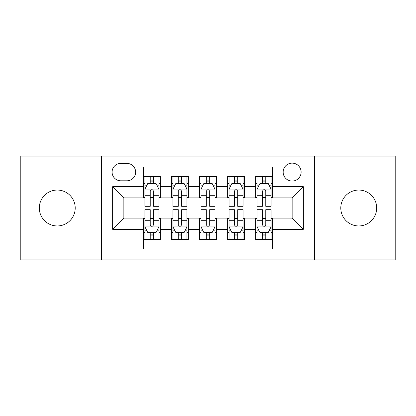 <?xml version="1.0" encoding="UTF-8"?>
<svg xmlns="http://www.w3.org/2000/svg" width="416" height="416" viewBox="0 0 416 416"><rect width="100%" height="100%" fill="white"/><g stroke="black" fill="none" stroke-linecap="round" stroke-linejoin="round"><path stroke-width="0.62" d="M358.743 190.05A17.95 17.95 0 0 0 340.792 208A17.95 17.95 0 0 0 358.743 225.95A17.95 17.95 0 0 0 376.688 208A17.95 17.95 0 0 0 358.743 190.05M57.257 190.05A17.95 17.95 0 0 0 39.312 208A17.95 17.95 0 0 0 57.257 225.95A17.95 17.95 0 0 0 75.208 208A17.95 17.95 0 0 0 57.257 190.05M292.136 163.129A8.975 8.975 0 0 0 283.161 172.104A8.975 8.975 0 0 0 292.136 181.074A8.975 8.975 0 0 0 301.111 172.104A8.975 8.975 0 0 0 292.136 163.129M314.569 259.886L395.2 259.886L395.2 156.114L314.569 156.114L314.569 259.886L101.431 259.886L101.431 156.114L20.8 156.114L20.8 259.886L101.431 259.886M272.501 176.452L255.679 176.452L255.679 186.685L244.457 186.685L244.457 197.902L255.679 197.902L255.679 186.685M244.457 186.685L244.457 176.452L227.63 176.452L227.63 186.685L216.414 186.685L216.414 197.902L227.63 197.902L227.63 186.685M216.414 186.685L216.414 176.452L199.586 176.452L199.586 186.685L188.37 186.685L188.37 197.902L199.586 197.902L199.586 186.685M188.37 186.685L188.37 176.452L171.543 176.452L171.543 197.902L160.321 197.902L160.321 176.452L143.499 176.452M143.499 239.548L160.321 239.548L160.321 218.098L171.543 218.098L171.543 239.548L188.37 239.548L188.37 218.098L199.586 218.098L199.586 229.315L188.37 229.315M199.586 229.315L199.586 239.548L216.414 239.548L216.414 218.098L227.63 218.098L227.63 229.315L216.414 229.315M227.63 229.315L227.63 239.548L244.457 239.548L244.457 218.098L255.679 218.098L255.679 229.315L244.457 229.315M120.78 180.799L126.948 180.799A8.694 8.694 0 0 0 135.642 172.104A8.694 8.694 0 0 0 126.948 163.41L120.78 163.41A8.694 8.694 0 0 0 112.086 172.104A8.694 8.694 0 0 0 120.78 180.799M314.569 156.114L101.431 156.114M272.501 186.685L272.501 167.055L143.499 167.055L143.499 197.902L123.864 197.902L123.864 218.098L143.499 218.098L143.499 248.945L272.501 248.945L272.501 218.098L292.136 218.098L292.136 197.902L272.501 197.902L272.501 186.685L303.352 186.685L303.352 229.315L272.501 229.315M143.499 229.315L112.648 229.315L112.648 186.685L143.499 186.685M255.679 229.315L255.679 239.548L272.501 239.548M143.499 183.461L144.898 183.461M150.228 183.461L153.592 183.461M158.922 183.461L160.321 183.461M143.499 197.621L144.898 197.621M150.228 197.621L153.592 197.621M158.922 197.621L160.321 197.621M143.499 218.379L144.898 218.379M150.228 218.379L153.592 218.379M158.922 218.379L160.321 218.379M143.499 232.539L144.898 232.539M150.228 232.539L153.592 232.539M158.922 232.539L160.321 232.539M171.543 197.621L172.942 197.621M178.272 197.621L181.636 197.621M186.966 197.621L188.37 197.621M171.543 183.461L172.942 183.461M178.272 183.461L181.636 183.461M186.966 183.461L188.37 183.461M171.543 218.379L172.942 218.379M178.272 218.379L181.636 218.379M186.966 218.379L188.37 218.379M171.543 232.539L172.942 232.539M178.272 232.539L181.636 232.539M186.966 232.539L188.37 232.539M199.586 218.379L200.99 218.379M206.315 218.379L209.685 218.379M215.01 218.379L216.414 218.379M199.586 232.539L200.99 232.539M206.315 232.539L209.685 232.539M215.01 232.539L216.414 232.539M199.586 183.461L200.99 183.461M206.315 183.461L209.685 183.461M215.01 183.461L216.414 183.461M199.586 197.621L200.99 197.621M206.315 197.621L209.685 197.621M215.01 197.621L216.414 197.621M227.63 218.379L229.034 218.379M234.364 218.379L237.728 218.379M243.058 218.379L244.457 218.379M227.63 232.539L229.034 232.539M234.364 232.539L237.728 232.539M243.058 232.539L244.457 232.539M227.63 183.461L229.034 183.461M234.364 183.461L237.728 183.461M243.058 183.461L244.457 183.461M227.63 197.621L229.034 197.621M234.364 197.621L237.728 197.621M243.058 197.621L244.457 197.621M255.679 218.379L257.078 218.379M262.408 218.379L265.772 218.379M271.102 218.379L272.501 218.379M255.679 232.539L257.078 232.539M262.408 232.539L265.772 232.539M271.102 232.539L272.501 232.539M255.679 183.461L257.078 183.461M262.408 183.461L265.772 183.461M271.102 183.461L272.501 183.461M255.679 197.621L257.078 197.621M262.408 197.621L265.772 197.621M271.102 197.621L272.501 197.621M123.864 197.902L112.648 186.685M123.864 218.098L112.648 229.315M303.352 186.685L292.136 197.902M303.352 229.315L292.136 218.098M153.592 180.097L150.228 180.097M158.922 204.032L153.592 204.032L153.592 206.315L158.922 206.315L158.922 189.212L156.114 183.602L147.701 183.602L144.898 189.212L144.898 206.315L150.228 206.315L150.228 204.032L144.898 204.032M144.898 189.212L144.898 176.452M158.922 189.212L158.922 176.452M150.228 183.602L150.228 176.452M153.592 176.452L153.592 183.602M153.592 204.032L153.592 191.313C152.474 189.15 151.351 189.15 150.228 191.313L150.228 204.032M150.228 235.903L153.592 235.903M144.898 211.968L150.228 211.968L150.228 209.685L144.898 209.685L144.898 226.788L147.701 232.398L156.114 232.398L158.922 226.788L158.922 209.685L153.592 209.685L153.592 211.968L158.922 211.968M158.922 226.788L158.922 239.548M144.898 226.788L144.898 239.548M153.592 232.398L153.592 239.548M150.228 239.548L150.228 232.398M150.228 211.968L150.228 224.687C151.346 226.85 152.469 226.85 153.592 224.687L153.592 211.968M181.636 180.097L178.272 180.097M186.966 204.032L181.636 204.032L181.636 206.315L186.966 206.315L186.966 189.212L184.163 183.602L175.75 183.602L172.942 189.212L172.942 206.315L178.272 206.315L178.272 204.032L172.942 204.032M172.942 189.212L172.942 176.452M186.966 189.212L186.966 176.452M178.272 183.602L178.272 176.452M181.636 176.452L181.636 183.602M181.636 204.032L181.636 191.313C180.518 189.15 179.395 189.15 178.272 191.313L178.272 204.032M209.685 180.097L206.315 180.097M215.01 204.032L209.685 204.032L209.685 206.315L215.01 206.315L215.01 189.212L212.207 183.602L203.793 183.602L200.99 189.212L200.99 206.315L206.315 206.315L206.315 204.032L200.99 204.032M200.99 189.212L200.99 176.452M215.01 189.212L215.01 176.452M206.315 183.602L206.315 176.452M209.685 176.452L209.685 183.602M209.685 204.032L209.685 191.313C208.562 189.15 207.438 189.15 206.315 191.313L206.315 204.032M237.728 180.097L234.364 180.097M243.058 204.032L237.728 204.032L237.728 206.315L243.058 206.315L243.058 189.212L240.25 183.602L231.837 183.602L229.034 189.212L229.034 206.315L234.364 206.315L234.364 204.032L229.034 204.032M229.034 189.212L229.034 176.452M243.058 189.212L243.058 176.452M234.364 183.602L234.364 176.452M237.728 176.452L237.728 183.602M237.728 204.032L237.728 191.313C236.605 189.15 235.487 189.15 234.364 191.313L234.364 204.032M265.772 180.097L262.408 180.097M271.102 204.032L265.772 204.032L265.772 206.315L271.102 206.315L271.102 189.212L268.299 183.602L259.886 183.602L257.078 189.212L257.078 206.315L262.408 206.315L262.408 204.032L257.078 204.032M257.078 189.212L257.078 176.452M271.102 189.212L271.102 176.452M262.408 183.602L262.408 176.452M265.772 176.452L265.772 183.602M265.772 204.032L265.772 191.313C264.654 189.15 263.531 189.15 262.408 191.313L262.408 204.032M178.272 235.903L181.636 235.903M172.942 211.968L178.272 211.968L178.272 209.685L172.942 209.685L172.942 226.788L175.75 232.398L184.163 232.398L186.966 226.788L186.966 209.685L181.636 209.685L181.636 211.968L186.966 211.968M186.966 226.788L186.966 239.548M172.942 226.788L172.942 239.548M181.636 232.398L181.636 239.548M178.272 239.548L178.272 232.398M178.272 211.968L178.272 224.687C179.395 226.85 180.513 226.85 181.636 224.687L181.636 211.968M206.315 235.903L209.685 235.903M200.99 211.968L206.315 211.968L206.315 209.685L200.99 209.685L200.99 226.788L203.793 232.398L212.207 232.398L215.01 226.788L215.01 209.685L209.685 209.685L209.685 211.968L215.01 211.968M215.01 226.788L215.01 239.548M200.99 226.788L200.99 239.548M209.685 232.398L209.685 239.548M206.315 239.548L206.315 232.398M206.315 211.968L206.315 224.687C207.438 226.85 208.562 226.85 209.685 224.687L209.685 211.968M234.364 235.903L237.728 235.903M229.034 211.968L234.364 211.968L234.364 209.685L229.034 209.685L229.034 226.788L231.837 232.398L240.25 232.398L243.058 226.788L243.058 209.685L237.728 209.685L237.728 211.968L243.058 211.968M243.058 226.788L243.058 239.548M229.034 226.788L229.034 239.548M237.728 232.398L237.728 239.548M234.364 239.548L234.364 232.398M234.364 211.968L234.364 224.687C235.482 226.85 236.605 226.85 237.728 224.687L237.728 211.968M262.408 235.903L265.772 235.903M257.078 211.968L262.408 211.968L262.408 209.685L257.078 209.685L257.078 226.788L259.886 232.398L268.299 232.398L271.102 226.788L271.102 209.685L265.772 209.685L265.772 211.968L271.102 211.968M271.102 226.788L271.102 239.548M257.078 226.788L257.078 239.548M265.772 232.398L265.772 239.548M262.408 239.548L262.408 232.398M262.408 211.968L262.408 224.687C263.526 226.85 264.649 226.85 265.772 224.687L265.772 211.968M171.543 229.315L160.321 229.315M171.543 186.685L160.321 186.685M158.85 189.072L144.971 189.072M144.898 185.146L146.931 185.146M156.889 185.146L158.922 185.146M150.228 195.712L144.898 195.712M158.922 195.712L153.592 195.712M153.592 181.88L150.228 181.88M144.971 226.928L158.85 226.928M158.922 230.854L156.889 230.854M146.931 230.854L144.898 230.854M153.592 220.288L158.922 220.288M144.898 220.288L150.228 220.288M150.228 234.12L153.592 234.12M186.898 189.072L173.014 189.072M172.942 185.146L174.975 185.146M184.933 185.146L186.966 185.146M178.272 195.712L172.942 195.712M186.966 195.712L181.636 195.712M181.636 181.88L178.272 181.88M214.942 189.072L201.058 189.072M200.99 185.146L203.024 185.146M212.976 185.146L215.01 185.146M206.315 195.712L200.99 195.712M215.01 195.712L209.685 195.712M209.685 181.88L206.315 181.88M242.986 189.072L229.102 189.072M229.034 185.146L231.067 185.146M241.025 185.146L243.058 185.146M234.364 195.712L229.034 195.712M243.058 195.712L237.728 195.712M237.728 181.88L234.364 181.88M271.029 189.072L257.15 189.072M257.078 185.146L259.111 185.146M269.069 185.146L271.102 185.146M262.408 195.712L257.078 195.712M271.102 195.712L265.772 195.712M265.772 181.88L262.408 181.88M173.014 226.928L186.898 226.928M186.966 230.854L184.933 230.854M174.975 230.854L172.942 230.854M181.636 220.288L186.966 220.288M172.942 220.288L178.272 220.288M178.272 234.12L181.636 234.12M201.058 226.928L214.942 226.928M215.01 230.854L212.976 230.854M203.024 230.854L200.99 230.854M209.685 220.288L215.01 220.288M200.99 220.288L206.315 220.288M206.315 234.12L209.685 234.12M229.102 226.928L242.986 226.928M243.058 230.854L241.025 230.854M231.067 230.854L229.034 230.854M237.728 220.288L243.058 220.288M229.034 220.288L234.364 220.288M234.364 234.12L237.728 234.12M257.15 226.928L271.029 226.928M271.102 230.854L269.069 230.854M259.111 230.854L257.078 230.854M265.772 220.288L271.102 220.288M257.078 220.288L262.408 220.288M262.408 234.12L265.772 234.12"/></g></svg>
